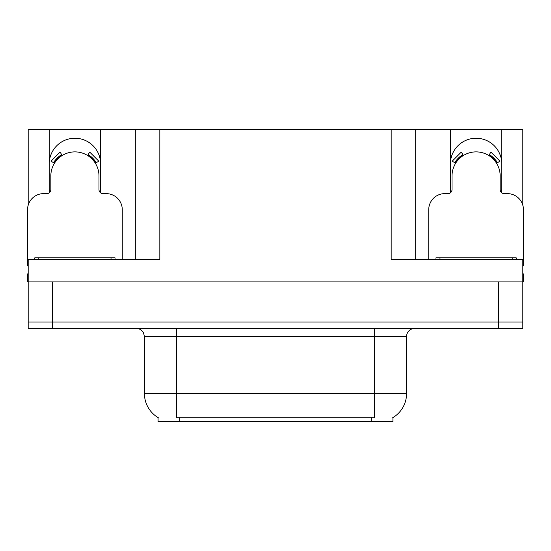 <?xml version="1.0" encoding="UTF-8"?>
<svg xmlns="http://www.w3.org/2000/svg" width="551" height="551" viewBox="0 0 551 551"><rect width="100%" height="100%" fill="white"/><g stroke="black" fill="none" stroke-linecap="round" stroke-linejoin="round"><path stroke-width="0.83" d="M501.382 192.485A25.683 25.683 0 0 0 501.775 188.008L501.775 129.409L522.809 129.409L522.809 205.186M100.199 192.485A25.683 25.683 0 0 0 100.592 188.008L100.592 129.409L135.753 129.409L135.753 259.445M392.932 417.589L392.932 421.591L158.068 421.591L158.068 417.589M49.225 163.929A25.683 25.683 0 0 1 74.908 138.239A25.683 25.683 0 0 1 100.592 163.929M52.276 328.479L522.809 328.479L522.809 322.053L28.191 322.053L28.191 281.919L52.276 281.919L52.276 322.053L28.191 322.053L28.191 328.479L52.276 328.479L52.276 322.053L522.809 322.053L522.809 281.919L52.276 281.919M135.753 129.409L391.169 129.409L391.169 259.445L522.809 259.445L522.809 281.919L523.45 281.919L523.45 273.895L522.809 273.895M28.191 273.895L27.55 273.895L27.55 281.919L28.191 281.919L28.191 259.445L159.831 259.445L159.831 129.409M49.618 192.485A25.683 25.683 0 0 1 49.225 188.008L49.225 129.409L28.191 129.409L28.191 205.186M391.169 129.409L415.247 129.409L415.247 259.445M415.247 129.409L450.408 129.409L450.408 188.008A25.683 25.683 0 0 0 450.801 192.485M501.775 129.409L450.408 129.409M49.225 129.409L100.592 129.409M501.775 163.929A25.683 25.683 0 0 0 476.092 138.239A25.683 25.683 0 0 0 450.408 163.929M158.309 417.734A28.094 28.094 0 0 1 144.424 393.497L176.527 393.497L176.527 417.734L374.473 417.734L374.473 393.497L406.576 393.497L406.576 336.503A8.024 8.024 0 0 1 414.607 328.479M144.424 393.497L144.424 336.503L143.515 332.804C141.944 330.035 139.575 328.596 136.393 328.479M392.691 417.734A28.094 28.094 0 0 0 406.576 393.497M522.809 328.479L522.809 322.053M122.267 259.445L122.267 209.683A16.055 16.055 0 0 0 106.212 193.628L103.003 193.628A4.015 4.015 0 0 1 98.987 189.613L98.987 175.969A24.079 24.079 0 0 0 74.908 151.883A24.079 24.079 0 0 0 50.83 175.969L50.83 189.613A4.015 4.015 0 0 1 46.814 193.628L43.605 193.628A16.055 16.055 0 0 0 27.55 209.683L27.55 265.864A16.055 16.055 0 0 1 28.191 265.878M87.595 155.499L89.71 152.09L98.787 161.167L95.378 163.282M54.439 163.282L51.029 161.167L60.107 152.09L62.222 155.499M522.809 265.878A16.055 16.055 0 0 1 523.45 265.864L523.45 209.683A16.055 16.055 0 0 0 507.395 193.628L504.186 193.628A4.015 4.015 0 0 1 500.17 189.613L500.17 175.969A24.079 24.079 0 0 0 476.092 151.883A24.079 24.079 0 0 0 452.013 175.969L452.013 189.613A4.015 4.015 0 0 1 447.997 193.628L444.788 193.628A16.055 16.055 0 0 0 428.733 209.683L428.733 259.445M488.778 155.499L490.893 152.09L499.971 161.167L496.561 163.282M455.622 163.282L452.213 161.167L461.29 152.09L463.405 155.499M34.775 259.445L34.775 257.84L115.042 257.84L115.042 259.445M435.958 259.445L435.958 257.84L516.225 257.84L516.225 259.445M498.724 281.919L498.724 328.479M371.264 421.591L371.264 417.589M179.736 421.591L179.736 417.589M374.473 328.479L374.473 336.503L144.424 336.503M406.576 336.503L374.473 336.503L374.473 393.497L176.527 393.497L176.527 328.479M96.294 162.71A25.16 25.16 0 0 0 88.16 154.583M61.657 154.583A25.16 25.16 0 0 0 53.523 162.71M95.605 163.144A24.347 24.347 0 0 0 87.733 155.272M62.084 155.272A24.347 24.347 0 0 0 54.212 163.144M497.477 162.71A25.16 25.16 0 0 0 489.343 154.583M462.84 154.583A25.16 25.16 0 0 0 454.706 162.71M496.788 163.144A24.347 24.347 0 0 0 488.916 155.272M463.267 155.272A24.347 24.347 0 0 0 455.395 163.144M111.026 257.84L111.026 259.445M38.79 257.84L38.79 259.445M512.21 257.84L512.21 259.445M439.973 257.84L439.973 259.445"/></g></svg>
